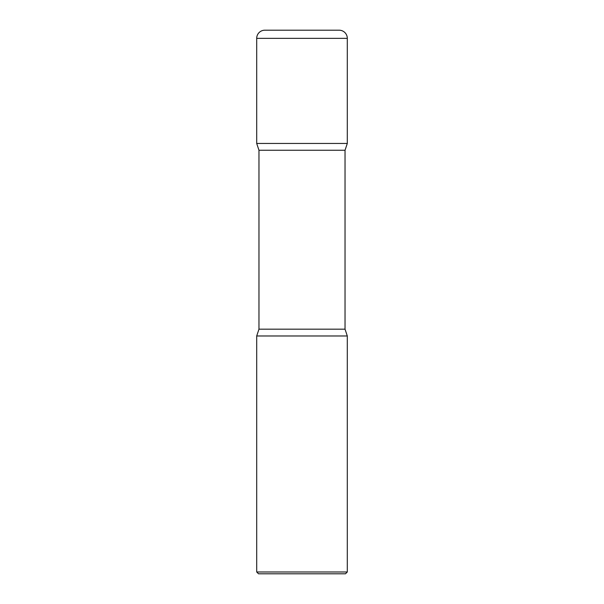 <?xml version="1.0" encoding="UTF-8"?>
<svg xmlns="http://www.w3.org/2000/svg" width="604" height="604" viewBox="0 0 604 604"><rect width="100%" height="100%" fill="white"/><g stroke="black" fill="none" stroke-linecap="round" stroke-linejoin="round"><path stroke-width="0.91" d="M256.7 38.354L256.7 143.45L347.3 143.45L256.7 143.45L258.965 150.245L345.035 150.245L347.3 143.45L347.3 38.354L256.7 38.354A8.154 8.154 0 0 1 264.854 30.2L339.146 30.2A8.154 8.154 0 0 1 347.3 38.354M345.035 329.18L258.965 329.18L256.7 335.975L347.3 335.975L256.7 335.975L256.7 571.988L347.3 571.988L347.3 335.975L345.035 329.18L345.035 150.245M347.3 571.988L345.488 573.8L258.512 573.8L256.7 571.988M258.965 329.18L258.965 150.245"/></g></svg>
